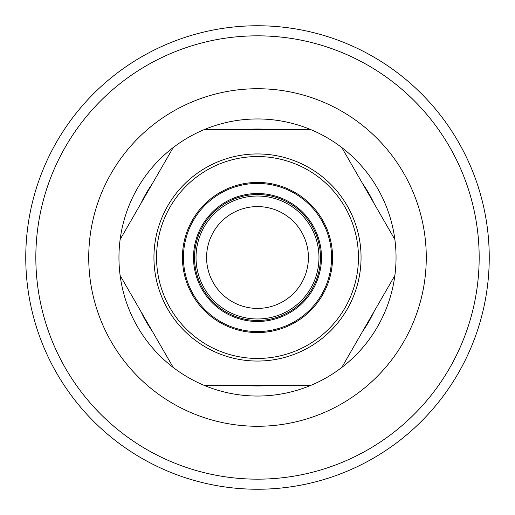 <?xml version="1.0" encoding="UTF-8"?>
<svg xmlns="http://www.w3.org/2000/svg" width="515" height="515" viewBox="0 0 515 515"><rect width="100%" height="100%" fill="white"/><g stroke="black" fill="none" stroke-linecap="round" stroke-linejoin="round"><path stroke-width="0.77" d="M206.586 257.5A50.914 50.914 0 0 1 282.954 213.41A50.914 50.914 0 0 1 282.954 301.59A50.914 50.914 0 0 1 206.586 257.5M489.244 257.5A231.744 231.744 0 0 0 257.5 25.756A231.744 231.744 0 0 0 25.756 257.5A231.744 231.744 0 0 0 257.5 489.244A231.744 231.744 0 0 0 489.244 257.5A231.744 231.744 0 0 0 257.5 25.756A231.744 231.744 0 0 0 25.756 257.5A231.744 231.744 0 0 0 257.5 489.244A231.744 231.744 0 0 0 489.244 257.5M120.13 275.499A138.541 138.541 0 0 0 257.5 396.041A138.541 138.541 0 0 0 396.041 257.5A138.541 138.541 0 0 1 257.5 396.041A138.541 138.541 0 0 1 120.13 275.499L173.227 367.465A138.541 138.541 0 0 0 204.404 385.465L310.597 385.465A138.541 138.541 0 0 0 341.773 367.465L394.87 275.499A138.541 138.541 0 0 0 394.87 239.501L341.773 147.535A138.541 138.541 0 0 0 310.597 129.535L268.869 129.535A128.467 128.467 0 0 0 246.131 129.535L204.404 129.535A138.541 138.541 0 0 0 173.227 147.535L120.13 239.501A138.541 138.541 0 0 0 173.227 367.465L120.13 275.499M257.5 196.022A61.478 61.478 0 0 0 196.022 257.5A61.478 61.478 0 0 0 257.5 318.978A61.478 61.478 0 0 0 318.978 257.5A61.478 61.478 0 0 0 257.5 196.022M310.597 129.535A138.541 138.541 0 0 0 204.404 129.535L310.597 129.535M140.994 203.361A128.467 128.467 0 0 1 152.363 183.675M173.227 147.535A138.541 138.541 0 0 0 120.13 239.501L173.227 147.535M152.363 331.325A128.467 128.467 0 0 1 140.994 311.639M362.637 183.675A128.467 128.467 0 0 1 374.006 203.361M394.87 239.501A138.541 138.541 0 0 0 341.773 147.535L394.87 239.501M374.006 311.639A128.467 128.467 0 0 1 362.637 331.325M341.773 367.465A138.541 138.541 0 0 0 394.87 275.499L341.773 367.465M268.869 385.465A128.467 128.467 0 0 1 246.131 385.465M204.404 385.465A138.541 138.541 0 0 0 310.597 385.465L204.404 385.465M257.5 332.568A75.068 75.068 0 0 0 332.568 257.5A75.068 75.068 0 0 0 257.5 182.432A75.068 75.068 0 0 0 182.432 257.5A75.068 75.068 0 0 0 257.5 332.568M257.5 183.443A74.057 74.057 0 0 0 183.443 257.5A74.057 74.057 0 0 0 257.5 331.557A74.057 74.057 0 0 0 331.557 257.5A74.057 74.057 0 0 0 257.5 183.443M257.5 321.482A63.982 63.982 0 0 0 321.482 257.5A63.982 63.982 0 0 0 257.5 193.518A63.982 63.982 0 0 0 193.518 257.5A63.982 63.982 0 0 0 257.5 321.482M257.5 194.528A62.972 62.972 0 0 0 194.528 257.5A62.972 62.972 0 0 0 257.5 320.472A62.972 62.972 0 0 0 320.472 257.5A62.972 62.972 0 0 0 257.5 194.528M257.5 479.169A221.669 221.669 0 0 0 479.169 257.5A221.669 221.669 0 0 0 257.5 35.831A221.669 221.669 0 0 0 35.831 257.5A221.669 221.669 0 0 0 257.5 479.169M257.5 426.272A168.772 168.772 0 0 0 426.272 257.5A168.772 168.772 0 0 0 257.5 88.728A168.772 168.772 0 0 0 88.728 257.5A168.772 168.772 0 0 0 257.5 426.272M257.5 361.054A103.554 103.554 0 0 0 361.054 257.5A103.554 103.554 0 0 0 257.5 153.946A103.554 103.554 0 0 0 153.946 257.5A103.554 103.554 0 0 0 257.5 361.054M257.5 358.446A100.946 100.946 0 0 0 358.446 257.5A100.946 100.946 0 0 0 257.5 156.554A100.946 100.946 0 0 0 156.554 257.5A100.946 100.946 0 0 0 257.5 358.446"/></g></svg>
